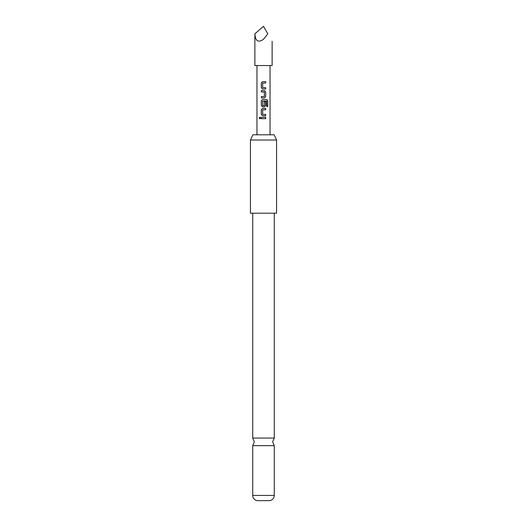<?xml version="1.0" encoding="UTF-8"?>
<svg xmlns="http://www.w3.org/2000/svg" width="527" height="527" viewBox="0 0 527 527"><rect width="100%" height="100%" fill="white"/><g stroke="black" fill="none" stroke-linecap="round" stroke-linejoin="round"><path stroke-width="0.79" d="M259.93 117.159L259.304 118.008L259.93 118.858M260.628 118.008L259.89 117.159L259.218 118.008L259.89 118.858L260.628 118.008M274.277 213.198L274.277 438.056L252.723 438.056L252.723 213.198M262.571 81.652L261.352 82.93L261.352 87.732L262.571 89.017M265.661 89.017L265.661 87.64M261.352 96.56L261.352 97.93M261.352 90.572L261.352 91.942M262.571 99.484L261.352 100.769L261.352 105.571L262.571 106.849M264.468 106.849L265.707 105.571L265.707 101.639L264.376 101.639L264.376 105.538L262.736 105.631L262.644 101.098L266.583 101.013L266.662 106.533L267.782 106.533L267.782 100.769L266.741 99.484L262.551 99.484L261.313 100.769L261.313 105.571L262.551 106.849L264.468 106.849L265.661 105.571L265.661 101.639M262.571 108.404L261.352 109.688L261.352 114.491L262.571 115.769M265.661 115.769L265.661 114.399M261.352 117.323L261.352 118.694M254.877 33.82L263.5 26.35L267.815 33.82C273.315 43.346 273.315 43.346 267.815 33.82L263.5 39.288C258.302 42.964 255.424 41.146 254.877 33.82L254.877 65.546L272.123 65.546L272.123 41.284M263.5 81.652L265.707 81.652L265.707 83.022L262.644 83.114L262.644 87.554L265.707 87.64L265.707 89.017L262.551 89.017L261.313 87.732L261.313 82.93L262.551 81.652L263.5 81.652M264.468 97.93L261.313 97.93L261.313 96.56L264.376 96.467L264.376 92.034L261.313 91.942L261.313 90.572L264.468 90.572L265.707 91.85L265.707 96.652L264.468 97.93L265.707 96.652M263.5 108.404L265.707 108.404L265.707 109.774L262.644 109.866L262.644 114.306L265.707 114.399L265.707 115.769L262.551 115.769L261.313 114.491L261.313 109.688L262.551 108.404L263.5 108.404M263.5 117.323L265.707 117.323L265.707 118.694L261.313 118.694L261.313 117.323L263.5 117.323M252.868 134.8L274.132 134.8L276.563 140.024L250.437 140.024L252.868 134.8M250.437 140.024L250.437 213.198L276.563 213.198L276.563 140.024M252.723 495.433L274.277 495.433A5.224 5.224 0 0 1 269.383 500.65L257.617 500.65A5.224 5.224 0 0 1 252.723 495.433L252.723 445.651L274.277 445.651L272.643 441.85L274.277 438.056M274.277 495.433L274.277 445.651M265.661 118.694L265.661 117.323M265.661 109.774L265.661 108.404M267.696 106.533L267.782 100.769M267.696 100.769L266.675 99.484M265.661 96.652L265.707 91.85M265.661 91.85L264.449 90.572M265.661 83.022L265.661 81.652M252.723 438.056L254.357 441.85L252.723 445.651M270.035 134.8L270.035 65.546M256.965 134.8L256.965 65.546"/></g></svg>
